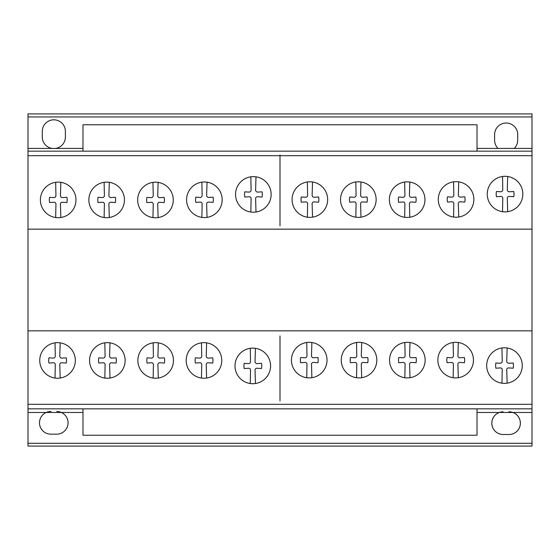 <?xml version="1.0" encoding="UTF-8"?>
<svg xmlns="http://www.w3.org/2000/svg" width="560" height="560" viewBox="0 0 560 560"><rect width="100%" height="100%" fill="white"/><g stroke="black" fill="none" stroke-linecap="round" stroke-linejoin="round"><path stroke-width="0.84" d="M477.015 408.842L477.015 435.232L82.985 435.232L82.985 408.842M477.015 151.158L477.015 124.768L82.985 124.768L82.985 151.158M60.83 217.504A17.787 17.787 0 0 1 46.578 186.431A17.787 17.787 0 0 1 74.858 206.101A17.787 17.787 0 0 1 60.83 217.504L60.445 204.337A1.82 1.82 0 0 1 62.51 202.251L66.899 202.524A12.901 12.901 0 0 0 66.899 197.323L62.51 197.575A1.974 1.974 0 0 1 60.445 195.531L60.83 182.322A17.787 17.787 0 0 0 55.671 182.301L55.93 195.503A1.988 1.988 0 0 1 53.858 197.575L49.602 197.323A12.901 12.901 0 0 0 49.602 202.524L53.858 202.251A1.827 1.827 0 0 1 55.93 204.337L55.671 217.525M158.116 217.574A17.787 17.787 0 0 1 143.864 186.501A17.787 17.787 0 0 1 172.144 206.171A17.787 17.787 0 0 1 158.116 217.574L157.731 204.407A1.82 1.82 0 0 1 159.796 202.321L164.185 202.594A12.901 12.901 0 0 0 164.185 197.393L159.796 197.645A1.974 1.974 0 0 1 157.731 195.601L158.116 182.392A17.787 17.787 0 0 0 152.957 182.371L153.216 195.573A1.988 1.988 0 0 1 151.144 197.645L146.888 197.393A12.901 12.901 0 0 0 146.888 202.594L151.144 202.321A1.827 1.827 0 0 1 153.216 204.407L152.957 217.595M255.99 212.016A17.787 17.787 0 0 1 241.738 180.943A17.787 17.787 0 0 1 270.025 200.613A17.787 17.787 0 0 1 255.99 212.016L255.612 198.849A1.82 1.82 0 0 1 257.677 196.77L262.059 197.036A12.901 12.901 0 0 0 262.059 191.835L257.677 192.094A1.974 1.974 0 0 1 255.612 190.05L255.99 176.834A17.787 17.787 0 0 0 250.838 176.813L251.09 190.022A1.988 1.988 0 0 1 249.018 192.094L244.769 191.842A12.901 12.901 0 0 0 244.769 197.036L249.018 196.77A1.827 1.827 0 0 1 251.09 198.849L250.838 212.037M360.983 217.175A17.787 17.787 0 0 1 346.731 186.095A17.787 17.787 0 0 1 375.018 205.772A17.787 17.787 0 0 1 360.983 217.175L360.605 204.008A1.82 1.82 0 0 1 362.663 201.922L367.052 202.188A12.901 12.901 0 0 0 367.052 196.994L362.663 197.246A1.974 1.974 0 0 1 360.598 195.202L360.983 181.993A17.787 17.787 0 0 0 355.831 181.972L356.083 195.174A1.988 1.988 0 0 1 354.011 197.246L349.755 196.994A12.901 12.901 0 0 0 349.755 202.188L354.011 201.922A1.827 1.827 0 0 1 356.083 204.008L355.831 217.189M458.724 217.028A17.787 17.787 0 0 1 444.472 185.955A17.787 17.787 0 0 1 472.752 205.625A17.787 17.787 0 0 1 458.724 217.028L458.339 203.861A1.82 1.82 0 0 1 460.404 201.782L464.793 202.048A12.901 12.901 0 0 0 464.793 196.847L460.404 197.106A1.974 1.974 0 0 1 458.339 195.062L458.724 181.846A17.787 17.787 0 0 0 453.565 181.825L453.824 195.034A1.988 1.988 0 0 1 451.752 197.106L447.496 196.847A12.901 12.901 0 0 0 447.496 202.048L451.752 201.782A1.827 1.827 0 0 1 453.824 203.861L453.565 217.049M60.186 378.035A17.787 17.787 0 0 1 45.934 346.962A17.787 17.787 0 0 1 74.214 366.632A17.787 17.787 0 0 1 60.186 378.035L59.801 364.868A1.82 1.82 0 0 1 61.866 362.782L66.255 363.055A12.901 12.901 0 0 0 66.255 357.854L61.866 358.106A1.974 1.974 0 0 1 59.801 356.062L60.186 342.853A17.787 17.787 0 0 0 55.027 342.832L55.286 356.034A1.988 1.988 0 0 1 53.214 358.106L48.958 357.854A12.901 12.901 0 0 0 48.958 363.055L53.214 362.782A1.827 1.827 0 0 1 55.286 364.868L55.027 378.056M158.305 378.035A17.787 17.787 0 0 1 144.053 346.962A17.787 17.787 0 0 1 172.333 366.632A17.787 17.787 0 0 1 158.305 378.035L157.92 364.868A1.82 1.82 0 0 1 159.985 362.782L164.374 363.055A12.901 12.901 0 0 0 164.374 357.854L159.985 358.106A1.974 1.974 0 0 1 157.92 356.062L158.305 342.853A17.787 17.787 0 0 0 153.146 342.832L153.405 356.034A1.988 1.988 0 0 1 151.333 358.106L147.077 357.854A12.901 12.901 0 0 0 147.077 363.055L151.333 362.782A1.827 1.827 0 0 1 153.405 364.868L153.146 378.056M255.43 383.509A17.787 17.787 0 0 1 241.178 352.436A17.787 17.787 0 0 1 269.458 372.113A17.787 17.787 0 0 1 255.43 383.509L255.045 370.342A1.82 1.82 0 0 1 257.11 368.263L261.499 368.529A12.901 12.901 0 0 0 261.499 363.335L257.11 363.587A1.974 1.974 0 0 1 255.045 361.543L255.43 348.327A17.787 17.787 0 0 0 250.271 348.313L250.53 361.515A1.988 1.988 0 0 1 248.458 363.587L244.202 363.335A12.901 12.901 0 0 0 244.202 368.529L248.458 368.263A1.827 1.827 0 0 1 250.53 370.342L250.271 383.53M361.69 377.706A17.787 17.787 0 0 1 347.438 346.633A17.787 17.787 0 0 1 375.718 366.303A17.787 17.787 0 0 1 361.69 377.706L361.305 364.539A1.82 1.82 0 0 1 363.37 362.453L367.759 362.719A12.901 12.901 0 0 0 367.759 357.525L363.37 357.777A1.974 1.974 0 0 1 361.305 355.733L361.69 342.524A17.787 17.787 0 0 0 356.531 342.503L356.79 355.705A1.988 1.988 0 0 1 354.718 357.777L350.462 357.525A12.901 12.901 0 0 0 350.462 362.719L354.718 362.453A1.827 1.827 0 0 1 356.79 364.539L356.531 377.727M458.311 377.706A17.787 17.787 0 0 1 444.059 346.633A17.787 17.787 0 0 1 472.339 366.303A17.787 17.787 0 0 1 458.311 377.706L457.926 364.539A1.82 1.82 0 0 1 459.991 362.453L464.38 362.719A12.901 12.901 0 0 0 464.38 357.525L459.991 357.777A1.974 1.974 0 0 1 457.926 355.733L458.311 342.524A17.787 17.787 0 0 0 453.152 342.503L453.411 355.705A1.988 1.988 0 0 1 451.339 357.777L447.083 357.525A12.901 12.901 0 0 0 447.083 362.719L451.339 362.453A1.827 1.827 0 0 1 453.411 364.539L453.152 377.727M517.958 353.983A17.787 17.787 0 0 1 507.122 383.18A17.787 17.787 0 0 1 492.87 352.107A17.787 17.787 0 0 1 521.15 371.777A17.787 17.787 0 0 1 507.122 383.18L506.737 370.013A1.82 1.82 0 0 1 508.802 367.927L513.191 368.2A12.901 12.901 0 0 0 513.191 362.999L508.802 363.251A1.974 1.974 0 0 1 506.737 361.207L507.122 347.998A17.787 17.787 0 0 0 501.963 347.977L502.222 361.179A1.988 1.988 0 0 1 500.15 363.251L495.894 362.999A12.901 12.901 0 0 0 495.894 368.2L500.15 367.927A1.827 1.827 0 0 1 502.222 370.013L501.963 383.201M409.997 377.706A17.787 17.787 0 0 1 395.745 346.633A17.787 17.787 0 0 1 424.025 366.303A17.787 17.787 0 0 1 409.997 377.706L409.612 364.539A1.82 1.82 0 0 1 411.677 362.453L416.066 362.719A12.901 12.901 0 0 0 416.066 357.525L411.677 357.777A1.974 1.974 0 0 1 409.612 355.733L409.997 342.524A17.787 17.787 0 0 0 404.838 342.503L405.097 355.705A1.988 1.988 0 0 1 403.025 357.777L398.769 357.525A12.901 12.901 0 0 0 398.769 362.719L403.025 362.453A1.827 1.827 0 0 1 405.097 364.539L404.838 377.727M311.878 377.706A17.787 17.787 0 0 1 297.626 346.633A17.787 17.787 0 0 1 325.906 366.303A17.787 17.787 0 0 1 311.878 377.706L311.493 364.539A1.82 1.82 0 0 1 313.558 362.453L317.947 362.719A12.901 12.901 0 0 0 317.947 357.525L313.558 357.777A1.974 1.974 0 0 1 311.493 355.733L311.878 342.524A17.787 17.787 0 0 0 306.719 342.503L306.978 355.705A1.988 1.988 0 0 1 304.906 357.777L300.65 357.525A12.901 12.901 0 0 0 300.65 362.719L304.906 362.453A1.827 1.827 0 0 1 306.978 364.539L306.719 377.727M206.619 378.035A17.787 17.787 0 0 1 192.367 346.962A17.787 17.787 0 0 1 220.647 366.632A17.787 17.787 0 0 1 206.619 378.035L206.234 364.868A1.82 1.82 0 0 1 208.299 362.782L212.688 363.055A12.901 12.901 0 0 0 212.688 357.854L208.299 358.106A1.974 1.974 0 0 1 206.234 356.062L206.619 342.853A17.787 17.787 0 0 0 201.46 342.832L201.719 356.034A1.988 1.988 0 0 1 199.647 358.106L195.391 357.854A12.901 12.901 0 0 0 195.391 363.055L199.647 362.782A1.827 1.827 0 0 1 201.719 364.868L201.46 378.056M109.998 378.035A17.787 17.787 0 0 1 95.746 346.962A17.787 17.787 0 0 1 124.026 366.632A17.787 17.787 0 0 1 109.998 378.035L109.613 364.868A1.82 1.82 0 0 1 111.678 362.782L116.067 363.055A12.901 12.901 0 0 0 116.067 357.854L111.678 358.106A1.974 1.974 0 0 1 109.613 356.062L109.998 342.853A17.787 17.787 0 0 0 104.839 342.832L105.091 356.034A1.988 1.988 0 0 1 103.026 358.106L98.77 357.854A12.901 12.901 0 0 0 98.77 363.055L103.026 362.782A1.827 1.827 0 0 1 105.091 364.868L104.839 378.056M507.682 211.687A17.787 17.787 0 0 1 493.43 180.614A17.787 17.787 0 0 1 521.717 200.284A17.787 17.787 0 0 1 507.682 211.687L507.304 198.52A1.82 1.82 0 0 1 509.369 196.434L513.751 196.707A12.901 12.901 0 0 0 513.751 191.506L509.369 191.758A1.974 1.974 0 0 1 507.304 189.714L507.682 176.505A17.787 17.787 0 0 0 502.53 176.484L502.782 189.686A1.988 1.988 0 0 1 500.71 191.758L496.461 191.506A12.901 12.901 0 0 0 496.461 196.707L500.71 196.434A1.827 1.827 0 0 1 502.782 198.52L502.53 211.708M420.644 188.048A17.787 17.787 0 0 1 409.808 217.245A17.787 17.787 0 0 1 395.556 186.172A17.787 17.787 0 0 1 423.836 205.842A17.787 17.787 0 0 1 409.808 217.245L409.423 204.078A1.82 1.82 0 0 1 411.488 201.992L415.877 202.258A12.901 12.901 0 0 0 415.877 197.064L411.488 197.316A1.974 1.974 0 0 1 409.423 195.272L409.808 182.063A17.787 17.787 0 0 0 404.649 182.042L404.908 195.244A1.988 1.988 0 0 1 402.836 197.316L398.58 197.064A12.901 12.901 0 0 0 398.58 202.258L402.836 201.992A1.827 1.827 0 0 1 404.908 204.078L404.649 217.266M312.522 217.175A17.787 17.787 0 0 1 298.27 186.095A17.787 17.787 0 0 1 326.55 205.772A17.787 17.787 0 0 1 312.522 217.175L312.137 204.008A1.82 1.82 0 0 1 314.202 201.922L318.591 202.188A12.901 12.901 0 0 0 318.591 196.994L314.202 197.246A1.974 1.974 0 0 1 312.137 195.202L312.522 181.993A17.787 17.787 0 0 0 307.363 181.972L307.622 195.174A1.988 1.988 0 0 1 305.55 197.246L301.294 196.994A12.901 12.901 0 0 0 301.294 202.188L305.55 201.922A1.827 1.827 0 0 1 307.622 204.008L307.363 217.189M207.032 217.364A17.787 17.787 0 0 1 192.78 186.291A17.787 17.787 0 0 1 221.06 205.961A17.787 17.787 0 0 1 207.032 217.364L206.647 204.197A1.82 1.82 0 0 1 208.712 202.111L213.101 202.377A12.901 12.901 0 0 0 213.101 197.183L208.712 197.435A1.974 1.974 0 0 1 206.647 195.391L207.032 182.182A17.787 17.787 0 0 0 201.873 182.161L202.132 195.363A1.988 1.988 0 0 1 200.06 197.435L195.804 197.183A12.901 12.901 0 0 0 195.804 202.377L200.06 202.111A1.827 1.827 0 0 1 202.132 204.197L201.873 217.385M109.291 217.504A17.787 17.787 0 0 1 95.039 186.431A17.787 17.787 0 0 1 123.326 206.101A17.787 17.787 0 0 1 109.291 217.504L108.913 204.337A1.82 1.82 0 0 1 110.971 202.251L115.36 202.524A12.901 12.901 0 0 0 115.36 197.323L110.971 197.575A1.974 1.974 0 0 1 108.906 195.531L109.291 182.322A17.787 17.787 0 0 0 104.132 182.301L104.391 195.503A1.988 1.988 0 0 1 102.319 197.575L98.063 197.323A12.901 12.901 0 0 0 98.063 202.524L102.319 202.251A1.827 1.827 0 0 1 104.391 204.337L104.132 217.525M532 404.306L532 113.911L28 113.911L28 446.089L532 446.089L532 404.306L28 404.306M532 446.089L28 446.089M498.043 148.428L514.269 148.428L498.043 148.428A11.55 11.55 0 0 1 494.606 140.259L494.606 134.512A11.55 11.55 0 0 1 506.156 123.018A11.55 11.55 0 0 1 517.706 134.512L517.706 140.259A11.55 11.55 0 0 1 514.269 148.428A11.55 11.55 0 0 0 517.706 140.259L517.706 134.512A11.55 11.55 0 0 0 506.156 123.018A11.55 11.55 0 0 0 494.606 134.512L494.606 140.259A11.55 11.55 0 0 0 498.043 148.428L477.015 148.428M532 148.428L514.269 148.428M532 116.942L28 116.942M82.985 148.428L28 148.428M532 412.475L512.834 412.475A11.347 11.347 0 0 1 508.83 434.504L503.048 434.504A11.347 11.347 0 0 1 499.352 412.475L477.015 412.475M512.834 412.475L499.352 412.475M82.985 412.475L61.348 412.475A11.347 11.347 0 0 1 56.812 434.175L51.037 434.175A11.347 11.347 0 0 1 46.193 412.475L28 412.475M532 443.289L28 443.289M61.348 412.475L46.193 412.475M532 229.159L28 229.159M532 330.841L28 330.841M532 167.643L532 155.694L28 155.694L28 167.643M532 408.842L28 408.842M532 151.158L28 151.158M55.573 148.428A11.55 11.55 0 0 0 65.387 137.06L65.387 131.313A11.55 11.55 0 0 0 53.837 119.819A11.55 11.55 0 0 0 42.287 131.313L42.287 137.067A11.55 11.55 0 0 0 52.101 148.428M503.048 411.817A11.347 11.347 0 0 0 491.806 423.164A11.347 11.347 0 0 0 503.048 434.504L508.83 434.504A11.347 11.347 0 0 0 520.373 423.164A11.347 11.347 0 0 0 508.83 411.817M51.037 411.481A11.347 11.347 0 0 0 39.487 422.828A11.347 11.347 0 0 0 51.037 434.175L56.812 434.175A11.347 11.347 0 0 0 68.061 422.828A11.347 11.347 0 0 0 56.812 411.481M280 225.911L280 155.029M280 400.981L280 335.944M532 113.911L28 113.911"/></g></svg>
